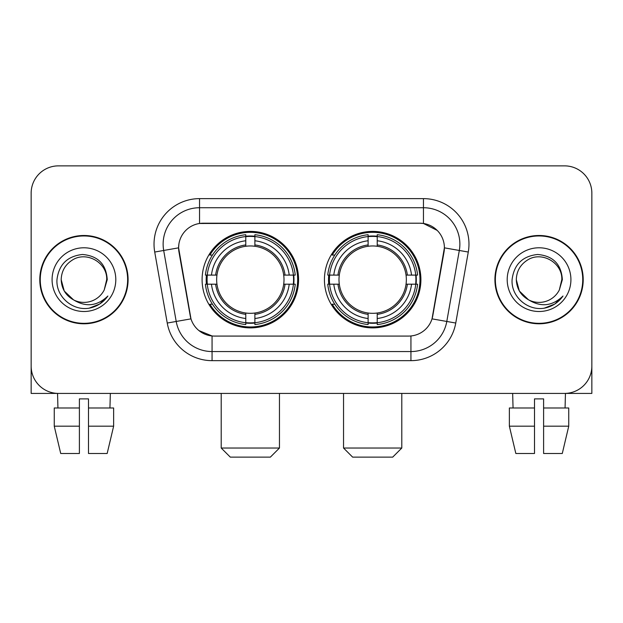 <?xml version="1.0" encoding="UTF-8"?>
<svg xmlns="http://www.w3.org/2000/svg" width="623" height="623" viewBox="0 0 623 623"><rect width="100%" height="100%" fill="white"/><g stroke="black" fill="none" stroke-linecap="round" stroke-linejoin="round"><path stroke-width="0.93" d="M324.427 279.641A48.244 48.244 0 0 0 372.671 327.885A48.244 48.244 0 0 0 420.907 279.641A48.244 48.244 0 0 0 372.671 231.398A48.244 48.244 0 0 0 324.427 279.641M202.093 279.641A48.244 48.244 0 0 0 250.329 327.885A48.244 48.244 0 0 0 298.573 279.641A48.244 48.244 0 0 0 250.329 231.398A48.244 48.244 0 0 0 202.093 279.641M178.606 247.783A24.577 24.577 0 0 0 178.98 252.05L190.217 315.768A24.577 24.577 0 0 0 214.421 336.077L408.579 336.077A24.577 24.577 0 0 0 432.783 315.768L444.02 252.05A24.577 24.577 0 0 0 419.816 223.205L203.184 223.205A24.577 24.577 0 0 0 178.606 247.783L178.879 244.146M206.423 284.197A44.147 44.147 0 0 1 206.423 275.093M328.757 284.197A44.147 44.147 0 0 1 328.757 275.093M39.794 279.641A44.147 44.147 0 0 0 83.941 323.789A44.147 44.147 0 0 0 128.089 279.641A44.147 44.147 0 0 0 83.941 235.494A44.147 44.147 0 0 0 39.794 279.641M494.911 279.641A44.147 44.147 0 0 0 539.059 323.789A44.147 44.147 0 0 0 583.206 279.641A44.147 44.147 0 0 0 539.059 235.494A44.147 44.147 0 0 0 494.911 279.641M199.539 198.628L423.461 198.628A45.51 45.51 0 0 1 468.278 252.042L455.756 323.041A45.51 45.51 0 0 1 410.939 360.655L212.061 360.655A45.51 45.51 0 0 1 167.244 323.041L154.722 252.042A45.51 45.51 0 0 1 199.539 198.628L199.539 207.732L423.461 207.732A36.407 36.407 0 0 1 459.315 250.469L446.792 321.46A36.407 36.407 0 0 1 410.939 351.551L212.061 351.551A36.407 36.407 0 0 1 176.208 321.46L163.685 250.469A36.407 36.407 0 0 1 199.539 207.732L199.539 223.478L419.816 223.205L423.461 223.478L437.19 230.401M408.579 336.077L214.421 336.077M212.061 360.655L212.061 335.961L198.939 330.595M459.315 250.469L444.394 247.837L432.027 318.859L446.792 321.46L459.315 250.469L468.278 252.042M167.244 323.041L190.973 318.859L178.606 247.837L163.685 250.469A36.407 36.407 0 0 1 163.133 244.146M432.783 315.768L432.635 316.539M190.365 316.539L190.217 315.768M591.85 193.169A27.303 27.303 0 0 0 564.547 165.866L58.453 165.866A27.303 27.303 0 0 0 31.15 193.169L31.15 366.114A27.303 27.303 0 0 0 58.453 393.417L564.547 393.417A27.303 27.303 0 0 0 591.85 366.114L591.85 193.169L591.85 393.417L486.267 393.417M31.15 193.169L31.15 393.417L136.733 393.417M564.547 165.866L58.453 165.866M58.453 393.417L564.547 393.417M127.637 279.641A43.688 43.688 0 0 0 83.941 235.953A43.688 43.688 0 0 0 40.254 279.641A43.688 43.688 0 0 0 83.941 323.329A43.688 43.688 0 0 0 127.637 279.641M73.561 299.889L64.239 291.019L61.186 279.641C61.498 271.06 65.29 264.495 72.564 259.931C86.745 250.851 107.475 262.82 106.697 279.641L104.205 289.999L107.249 279.641C106.214 264.207 97.959 255.819 82.477 254.48C67.37 256.131 58.866 264.518 56.973 279.641C55.79 296.532 72.455 310.994 88.988 308.214C96.939 306.68 103.239 302.622 107.888 296.018C97.39 306.111 86.005 307.427 73.732 299.975A22.755 22.755 0 0 0 104.205 289.999L106.697 279.953M73.732 299.975C65.773 295.59 61.591 288.807 61.186 279.641M52.083 279.641A31.859 31.859 0 0 0 83.941 311.5A31.859 31.859 0 0 0 115.8 279.641A31.859 31.859 0 0 0 83.941 247.783A31.859 31.859 0 0 0 52.083 279.641M107.826 296.12L99.758 303.962M99.571 304.086L89.12 308.19M54.256 407.987L54.256 426.187L60.719 453.497L54.256 426.187L54.256 407.987L79.394 407.987L79.394 398.884L88.497 398.884L88.497 407.987L113.635 407.987L113.635 426.187L107.164 453.497L113.635 426.187L88.497 426.187L88.497 407.987M110.341 393.417L109.944 407.987M79.394 407.987L79.394 453.497L60.719 453.497M54.256 426.187L79.394 426.187M107.164 453.497L88.497 453.497L88.497 426.187M57.55 393.417L57.939 407.987M582.746 279.641A43.688 43.688 0 0 0 539.059 235.953A43.688 43.688 0 0 0 495.363 279.641A43.688 43.688 0 0 0 539.059 323.329A43.688 43.688 0 0 0 582.746 279.641M528.53 299.819L519.348 291.019L516.303 279.641C516.607 271.06 520.4 264.495 527.681 259.931C541.862 250.851 562.585 262.82 561.814 279.641L559.322 289.999L562.359 279.641C561.323 264.207 553.068 255.819 537.594 254.48C522.479 256.131 513.983 264.518 512.09 279.641C510.907 296.532 527.572 310.994 544.097 308.214C552.048 306.68 558.348 302.622 563.005 296.018C552.5 306.111 541.114 307.427 528.841 299.975L528.818 299.967M561.814 279.953L559.322 289.999A22.755 22.755 0 0 1 528.841 299.975C520.89 295.59 516.708 288.807 516.303 279.641M507.2 279.641A31.859 31.859 0 0 0 539.059 311.5A31.859 31.859 0 0 0 570.917 279.641A31.859 31.859 0 0 0 539.059 247.783A31.859 31.859 0 0 0 507.2 279.641M562.935 296.12L554.875 303.962M554.68 304.086L544.237 308.19M270.359 457.134L230.308 457.134L221.204 448.03L279.462 448.03L270.359 457.134M254.885 322.73L254.885 324.56A45.144 45.144 0 0 0 295.247 284.197L293.417 284.197A43.33 43.33 0 0 1 254.885 322.73L254.885 318.517A39.14 39.14 0 0 0 289.204 284.197L283.699 284.197A33.681 33.681 0 0 0 254.885 246.272L254.885 236.553A43.33 43.33 0 0 1 293.417 275.093L295.247 275.093A45.144 45.144 0 0 0 254.885 234.723L254.885 236.553M207.249 284.197L205.419 284.197A45.144 45.144 0 0 0 245.781 324.56L245.781 322.73A43.33 43.33 0 0 1 207.249 284.197L211.462 284.197A39.14 39.14 0 0 0 245.781 318.517L245.781 313.011A33.681 33.681 0 0 0 283.699 284.197L285.046 284.197A35.013 35.013 0 0 1 254.885 314.358L254.885 318.517M245.781 236.553L245.781 234.723A45.144 45.144 0 0 0 205.419 275.093L207.249 275.093A43.33 43.33 0 0 1 245.781 236.553L245.781 240.766A39.14 39.14 0 0 0 211.462 275.093L216.96 275.093A33.681 33.681 0 0 0 245.781 313.011L245.781 314.358A35.013 35.013 0 0 1 215.62 284.197L211.462 284.197M207.334 284.197A43.236 43.236 0 0 1 207.334 275.093M254.885 236.647A43.236 43.236 0 0 0 245.781 236.647M293.332 275.093A43.236 43.236 0 0 1 293.332 284.197M293.417 275.093L289.204 275.093A39.14 39.14 0 0 0 254.885 240.766M289.204 284.197L293.417 284.197M245.781 318.517L245.781 322.73M283.699 275.093L289.204 275.093M254.885 313.065L254.885 314.358M245.781 313.011A33.681 33.681 0 0 1 216.96 284.197L215.62 284.197M254.885 322.636A43.236 43.236 0 0 1 245.781 322.636M211.462 275.093L207.249 275.093M245.781 246.217L245.781 240.766M254.885 246.272A33.681 33.681 0 0 0 216.96 275.093L215.62 275.093A35.013 35.013 0 0 1 245.781 244.925M254.885 246.217L254.885 244.925A35.013 35.013 0 0 1 285.046 275.093M212.459 255.064L209.881 255.064A47.332 47.332 0 0 1 297.662 279.641A47.332 47.332 0 0 1 209.881 304.219L212.459 304.219M392.692 457.134L352.641 457.134L343.538 448.03L401.796 448.03L392.692 457.134M377.219 322.73L377.219 324.56A45.144 45.144 0 0 0 417.581 284.197L415.751 284.197A43.33 43.33 0 0 1 377.219 322.73L377.219 318.517A39.14 39.14 0 0 0 411.538 284.197L406.04 284.197A33.681 33.681 0 0 0 377.219 246.272L377.219 236.553A43.33 43.33 0 0 1 415.751 275.093L417.581 275.093A45.144 45.144 0 0 0 377.219 234.723L377.219 236.553M329.583 284.197L327.753 284.197A45.144 45.144 0 0 0 368.115 324.56L368.115 322.73A43.33 43.33 0 0 1 329.583 284.197L333.796 284.197A39.14 39.14 0 0 0 368.115 318.517L368.115 313.011A33.681 33.681 0 0 0 406.04 284.197L407.38 284.197A35.013 35.013 0 0 1 377.219 314.358L377.219 318.517M368.115 236.553L368.115 234.723A45.144 45.144 0 0 0 327.753 275.093L329.583 275.093A43.33 43.33 0 0 1 368.115 236.553L368.115 240.766A39.14 39.14 0 0 0 333.796 275.093L339.301 275.093A33.681 33.681 0 0 0 368.115 313.011L368.115 314.358A35.013 35.013 0 0 1 337.954 284.197L333.796 284.197M329.668 284.197A43.236 43.236 0 0 1 329.668 275.093M377.219 236.647A43.236 43.236 0 0 0 368.115 236.647M415.666 275.093A43.236 43.236 0 0 1 415.666 284.197M415.751 275.093L411.538 275.093A39.14 39.14 0 0 0 377.219 240.766M411.538 284.197L415.751 284.197M368.115 318.517L368.115 322.73M406.04 275.093L411.538 275.093M377.219 313.065L377.219 314.358M368.115 313.011A33.681 33.681 0 0 1 339.301 284.197L337.954 284.197M377.219 322.636A43.236 43.236 0 0 1 368.115 322.636M333.796 275.093L329.583 275.093M368.115 246.217L368.115 240.766M377.219 246.272A33.681 33.681 0 0 0 339.301 275.093L337.954 275.093A35.013 35.013 0 0 1 368.115 244.925M377.219 246.217L377.219 244.925A35.013 35.013 0 0 1 407.38 275.093M334.792 255.064L332.215 255.064A47.332 47.332 0 0 1 419.995 279.641A47.332 47.332 0 0 1 332.215 304.219L334.792 304.219M509.365 407.987L509.365 426.187L515.836 453.497L509.365 426.187L509.365 407.987L534.503 407.987L534.503 398.884L543.606 398.884L543.606 407.987L568.744 407.987L568.744 426.187L562.281 453.497L568.744 426.187L543.606 426.187L543.606 407.987M565.45 393.417L565.061 407.987M534.503 407.987L534.503 453.497L515.836 453.497M509.365 426.187L534.503 426.187M562.281 453.497L543.606 453.497L543.606 426.187M512.659 393.417L513.056 407.987M423.461 198.628L423.461 223.478M410.939 335.961L410.939 360.655M154.722 252.042L163.685 250.469M446.792 321.46L455.756 323.041M254.885 313.011A33.681 33.681 0 0 0 283.699 284.197M245.781 323.049A43.641 43.641 0 0 0 254.885 323.049M293.737 284.197A43.641 43.641 0 0 0 293.737 275.093M254.885 236.234A43.641 43.641 0 0 0 245.781 236.234M377.219 313.011A33.681 33.681 0 0 0 406.04 284.197M368.115 323.049A43.641 43.641 0 0 0 377.219 323.049M416.071 284.197A43.641 43.641 0 0 0 416.071 275.093M377.219 236.234A43.641 43.641 0 0 0 368.115 236.234M279.462 393.417L279.462 448.03M221.204 393.417L221.204 448.03M401.796 393.417L401.796 448.03M343.538 393.417L343.538 448.03"/></g></svg>
